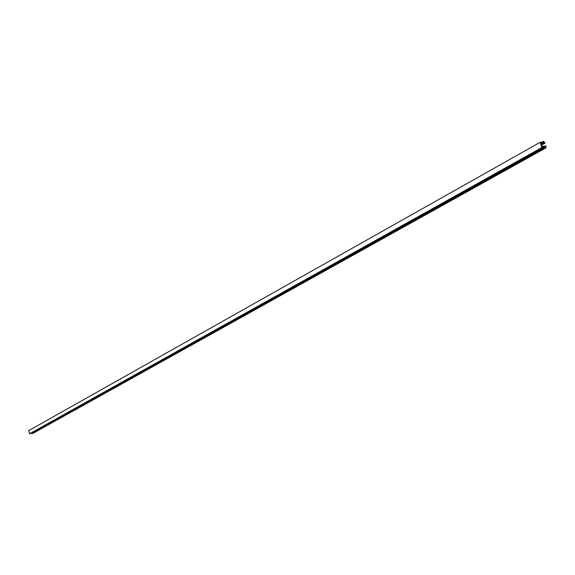 <?xml version="1.0" encoding="UTF-8"?>
<svg xmlns="http://www.w3.org/2000/svg" width="575" height="575" viewBox="0 0 575 575"><rect width="100%" height="100%" fill="white"/><g stroke="black" fill="none" stroke-linecap="round" stroke-linejoin="round"><path stroke-width="0.86" d="M540.126 142.32L28.75 430.625L29.569 433.751L541.902 147.538L540.126 142.32L543.763 142.003L543.497 141.256L545.064 142.981L543.677 142.305L543.562 143.312L543.425 142.327L542.836 142.384L542.728 143.383L542.592 142.406L541.743 142.478L541.628 143.484L541.492 142.499L540.579 142.578L542.153 147.222L543.066 147.135L542.548 146.187L543.317 147.114L544.166 147.035L543.641 146.086L544.41 147.013L544.999 146.963L544.482 146.014L545.251 146.941L546.113 146.064L545.776 147.962L545.531 147.214L544.575 147.301M541.262 144.605L543.562 143.312M541.19 144.375L543.332 143.175M542.807 142.679L543.425 142.327M541.154 144.268L542.728 143.383M541.075 144.045L542.491 143.247M541.693 142.909L542.592 142.406M541.003 143.836L541.628 143.484M540.931 143.606L541.398 143.34M540.701 142.945L541.492 142.499M542.182 142.14L543.49 141.428M32.293 433.198L32.437 433.643L545.768 147.969L32.437 433.643M31.941 433.277L545.179 147.38M31.618 433.342L544.762 147.423M31.302 433.406L544.151 147.337M30.978 433.471L543.727 147.373M30.662 433.543L543.497 147.538L542.886 147.452M30.338 433.607L543.073 147.574M29.569 433.751L542.649 147.61L541.902 147.538M543.864 146.359L544.482 146.014M543.921 146.424L544.36 146.179M542.843 146.539L543.641 146.086M542.893 146.603L543.519 146.258M541.923 146.539L542.548 146.187M541.952 146.618L542.419 146.359M30.001 433.665L542.462 147.487M542.067 142.054L543.425 141.292M541.413 145.029L544.949 143.046M541.391 144.972L544.92 142.995M543.655 142.521L544.101 142.269M542.922 142.018L543.713 141.572M32.365 433.55L545.653 147.797M544.992 146.625L545.97 146.079M32.329 433.191L545.531 147.214M32.466 433.428L545.768 147.624M542.067 142.039L543.454 141.256M541.434 145.101L545.043 143.082M544.942 146.567L545.991 145.978"/></g></svg>
